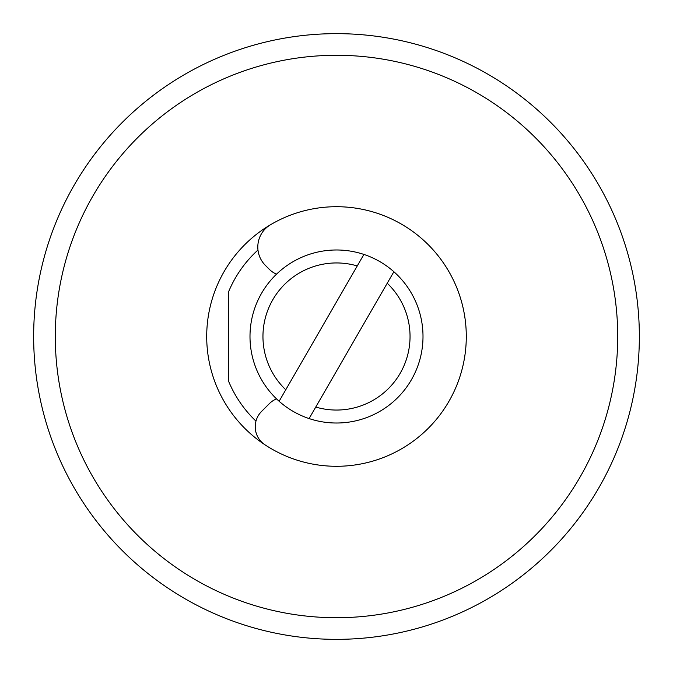 <?xml version="1.0" encoding="UTF-8"?>
<svg xmlns="http://www.w3.org/2000/svg" width="673" height="673" viewBox="0 0 673 673"><rect width="100%" height="100%" fill="white"/><g stroke="black" fill="none" stroke-linecap="round" stroke-linejoin="round"><path stroke-width="1.01" d="M33.65 336.5A302.85 302.85 0 0 1 487.925 74.223A302.85 302.85 0 0 1 487.925 598.777A302.85 302.85 0 0 1 33.65 336.5M617.721 336.5A281.221 281.221 0 0 0 195.893 92.958A281.221 281.221 0 0 0 195.893 580.042A281.221 281.221 0 0 0 617.721 336.5M206.704 336.5A129.796 129.796 0 0 1 421.971 238.822A129.796 129.796 0 0 1 421.971 434.178A129.796 129.796 0 0 1 206.704 336.5M255.967 421.121A116.816 116.816 0 0 1 228.34 380.624L228.34 292.376A116.816 116.816 0 0 1 257.978 250.019M276.527 274.13A21.629 21.629 0 0 1 269.385 269.385L265.406 265.406A25.961 25.961 0 0 1 270.58 224.689A129.796 129.796 0 0 1 432.747 423.578A129.796 129.796 0 0 1 264.935 444.777A21.629 21.629 0 0 1 261.561 411.439L269.385 403.615A21.629 21.629 0 0 1 276.527 398.87M234.347 621.6A302.85 302.85 0 0 1 140.674 567.524M357.254 265.936A73.55 73.55 0 0 0 285.773 389.751L279.127 401.268A86.531 86.531 0 0 1 363.9 254.428L285.773 389.751M393.873 271.732A86.531 86.531 0 0 1 309.1 418.572L315.746 407.064A73.55 73.55 0 0 0 387.227 283.249L393.873 271.732A86.531 86.531 0 0 0 363.9 254.428M279.127 401.268A86.531 86.531 0 0 0 309.1 418.572M315.746 407.064L387.227 283.249"/></g></svg>
